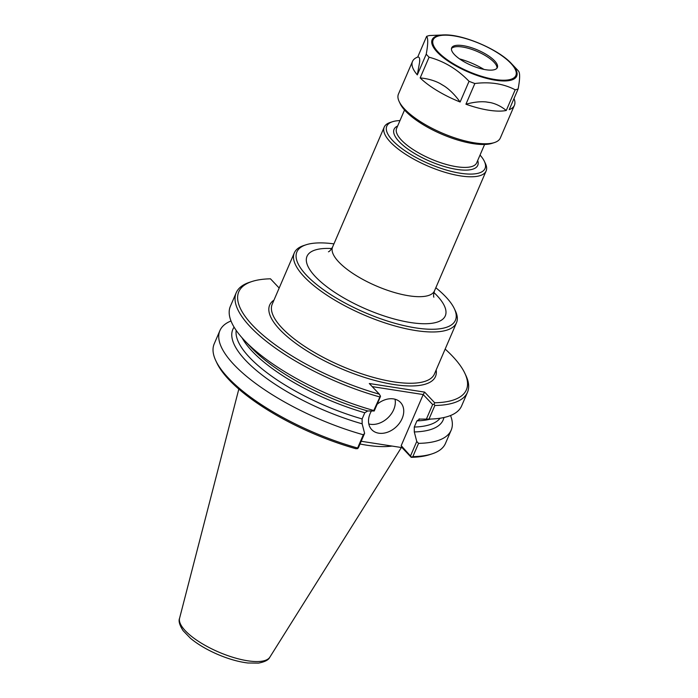 <?xml version="1.0" encoding="UTF-8"?>
<svg xmlns="http://www.w3.org/2000/svg" width="698" height="698" viewBox="0 0 698 698"><rect width="100%" height="100%" fill="white"/><g stroke="black" fill="none" stroke-linecap="round" stroke-linejoin="round"><path stroke-width="1.05" d="M411.384 456.972L401.193 445.664L402.057 447.627L411.209 457.33L412.841 456.614L418.556 443.361L416.758 441.45L410.633 455.663M426.382 419.105L429 419.097L434.854 405.494L434.112 404.194L434.706 402.781L424.637 392.119L423.206 394.553L432.647 404.552L426.382 419.105L419.83 419.07L416.933 420.868L414.272 427.054L414.289 431.94L416.758 441.45M419.83 419.07L419.105 418.905M372.226 386.622L423.206 394.553L401.193 445.664M411.209 457.33A123.912 41.348 23.3 0 0 429.75 454.625L432.097 453.857A125.893 42.011 23.3 0 0 445.464 443.431L451.17 430.177A125.893 42.011 23.3 0 0 450.533 415.519M412.841 456.614A125.893 42.011 23.3 0 0 432.097 453.857M434.112 404.194L432.647 404.552M429 419.097A125.893 42.011 23.3 0 0 461.622 405.913L467.477 392.311A125.893 42.011 23.3 0 0 465.871 375.437L464.816 373.203A123.912 41.348 23.3 0 0 445.158 349.079M424.637 392.119L369.294 383.516L379.354 394.178L380.497 396.438L374.233 410.991L367.689 410.965L364.784 412.754L362.122 418.94L362.149 423.826L364.609 433.345L363.318 434.767L357.612 448.02L357.69 448.613L358.484 447.558L364.609 433.345M434.854 405.494A125.893 42.011 23.3 0 0 467.477 392.311M434.706 402.781A123.912 41.348 23.3 0 0 464.816 373.203M402.057 447.627L361.198 441.267M377.121 404.29A19.814 14.78 -43.3 0 1 393.515 398.898A19.814 14.78 -43.3 0 1 400.53 402.449A19.814 14.78 -43.3 0 1 396.272 426.792A19.814 14.78 -43.3 0 1 371.72 429.645A19.814 14.78 -43.3 0 1 371.441 410.982M380.419 395.845L373.77 410.503L374.233 410.991M279.174 288.038L270.475 278.816A123.912 41.348 23.3 0 0 251.934 281.521A123.912 41.348 23.3 0 0 261.096 333.487A123.912 41.348 23.3 0 0 379.354 394.178M251.934 281.521L249.587 282.289A125.893 42.011 23.3 0 0 236.221 292.715A125.893 42.011 23.3 0 0 379.625 396.909M234.083 327.144A114.498 38.207 23.3 0 0 362.149 423.826M231.003 320.975A125.893 42.011 23.3 0 0 219.914 330.582A125.893 42.011 23.3 0 0 363.318 434.767M357.69 448.613L355.867 448.718A123.912 41.348 23.3 0 1 216.869 362.943L215.813 360.709A125.893 42.011 23.3 0 0 357.612 448.02M219.914 330.582L214.207 343.835A125.893 42.011 23.3 0 0 215.813 360.709M418.556 443.361A125.893 42.011 23.3 0 0 451.17 430.177M414.289 431.94A114.498 38.207 23.3 0 0 443.937 417.517M236.221 292.715L230.366 306.317A125.893 42.011 23.3 0 0 244.457 340.423A125.893 42.011 23.3 0 0 373.77 410.503M244.457 340.423L251.193 347.543A114.498 38.207 23.3 0 0 367.689 410.965M395.024 399.221A19.814 14.78 -43.3 0 1 387.844 417.875A19.814 14.78 -43.3 0 1 368.806 423.956M333.941 243.872A86.316 28.801 23.3 0 0 306.047 244.789L303.691 245.556A88.297 29.464 23.3 0 0 294.32 252.868A88.297 29.464 23.3 0 0 329.212 296.685A88.297 29.464 23.3 0 0 415.781 330.564A88.297 29.464 23.3 0 0 456.509 322.72A88.297 29.464 23.3 0 0 455.384 310.88L454.328 308.647A86.316 28.801 23.3 0 0 435.831 287.751M306.047 244.789A86.316 28.801 23.3 0 0 319.824 287.018A86.316 28.801 23.3 0 0 415.615 327.886A86.316 28.801 23.3 0 0 454.328 308.647M399.98 120.579A53.493 17.851 23.3 0 0 392.468 121.731L390.121 122.499A55.474 18.506 23.3 0 0 384.232 127.097A55.474 18.506 23.3 0 0 406.149 154.624A55.474 18.506 23.3 0 0 460.532 175.905A55.474 18.506 23.3 0 0 486.122 170.975A55.474 18.506 23.3 0 0 485.415 163.541L484.36 161.308A53.493 17.851 23.3 0 0 480.032 155.061M392.468 121.731A53.493 17.851 23.3 0 0 401.01 147.906A53.493 17.851 23.3 0 0 460.366 173.235A53.493 17.851 23.3 0 0 484.36 161.308M360.02 443.998A88.751 29.613 23.3 0 0 366.72 445.193A88.751 29.613 23.3 0 0 391.997 446.066M419.673 61.904L417.308 74.887A55.474 18.506 23.3 0 1 412.509 61.424A55.474 18.506 23.3 0 1 417.701 57.07C418.957 56.8 419.629 57.742 419.716 59.906L419.673 61.904A49.61 16.551 -156.7 0 1 419.716 59.906M444.574 86.247C450.009 89.929 455.192 95.19 460.122 102.013A55.474 18.506 23.3 0 1 420.17 77.923C427.734 78.63 434.374 80.497 440.089 83.542L444.574 86.247A49.61 16.551 -156.7 0 1 440.089 83.542M486.026 101.917L490.554 102.623A49.61 16.551 -156.7 0 1 486.026 101.917C480.25 101.367 473.558 102.135 465.932 104.211L474.849 83.507C490.013 81.605 503.459 83.69 515.194 89.78A55.474 18.506 23.3 0 0 518.134 88.943L509.217 109.656A55.474 18.506 23.3 0 0 514.409 105.302A55.474 18.506 23.3 0 0 513.998 98.549M490.554 102.623C496.042 103.828 501.286 106.445 506.268 110.485A55.474 18.506 23.3 0 1 465.932 104.211M518.134 88.943C519.984 79.014 520.115 73.072 518.527 71.126A55.474 18.506 23.3 0 0 517.113 69.564L511.529 63.666C498.843 49.602 463.681 34.464 444.739 34.9A46.024 15.356 23.3 0 0 440.202 55.011A46.024 15.356 23.3 0 0 495.449 80.226A46.024 15.356 23.3 0 0 511.573 63.71A46.024 15.356 23.3 0 0 511.529 63.666M453.368 35.642A46.024 15.356 23.3 0 0 444.739 34.9L429.567 35.528A55.474 18.506 23.3 0 0 426.618 36.366C428.206 38.311 428.075 44.244 426.225 54.182L417.308 74.887M420.17 77.923L429.087 57.21C444.129 61.25 457.443 69.285 469.039 81.308L460.122 102.013M417.701 57.07L426.618 36.366M515.194 89.78L506.268 110.485M469.039 81.308A55.474 18.506 23.3 0 0 474.849 83.507M426.225 54.182A55.474 18.506 23.3 0 0 429.087 57.21M412.509 61.424L398.445 94.082A55.474 18.506 23.3 0 0 399.151 101.515A55.474 18.506 23.3 0 0 474.753 142.889A55.474 18.506 23.3 0 0 494.454 142.558A55.474 18.506 23.3 0 0 500.344 137.96L514.409 105.302M463.14 45.658A24.866 8.297 23.3 0 0 451.667 47.865A24.866 8.297 23.3 0 0 461.5 60.211A24.866 8.297 23.3 0 0 485.878 69.748A24.866 8.297 23.3 0 0 497.351 67.54A24.866 8.297 23.3 0 0 487.518 55.194A24.866 8.297 23.3 0 0 463.14 45.658M496.959 68.186A24.866 8.297 23.3 0 0 496.95 67.148A24.866 8.297 23.3 0 0 462.547 47.028A24.866 8.297 23.3 0 0 452.234 47.892A24.866 8.297 23.3 0 0 451.466 48.59M483.967 69.407A34.821 11.622 23.3 0 0 459.511 58.868M399.151 101.515L400.207 103.749A53.493 17.851 23.3 0 0 473.113 143.64A53.493 17.851 23.3 0 0 492.099 143.326L494.454 142.558M273.974 300.114A90.278 30.119 23.3 0 0 340.676 368.465A90.278 30.119 23.3 0 0 436.163 369.966M416.933 420.868A111.436 37.186 23.3 0 0 430.622 419.053M414.272 427.054A111.436 37.186 23.3 0 0 440.115 418.224M236.194 330.407A111.436 37.186 23.3 0 0 362.122 418.94M242.11 337.867A111.436 37.186 23.3 0 0 364.784 412.754M294.32 252.868L272.229 304.162A88.297 29.464 23.3 0 0 307.12 347.979A88.297 29.464 23.3 0 0 393.689 381.85A88.297 29.464 23.3 0 0 434.418 374.015L456.509 322.72M331.786 248.532A75.279 25.119 23.3 0 0 318.576 279.811A75.279 25.119 23.3 0 0 410.572 322.537A75.279 25.119 23.3 0 0 436.939 295.533A75.279 25.119 23.3 0 0 433.92 292.523M328.426 251.786C329.334 251.681 330.73 250.085 332.597 246.987A55.474 18.506 23.3 0 0 354.514 274.515A55.474 18.506 23.3 0 0 408.897 295.795A55.474 18.506 23.3 0 0 434.488 290.865C433.528 294.181 433.318 296.292 433.868 297.2M397.633 126.015A45.562 15.199 23.3 0 0 407.178 148.569A45.562 15.199 23.3 0 0 456.745 169.396A45.562 15.199 23.3 0 0 477.694 160.488M404.535 109.996L396.621 128.371A43.581 14.545 23.3 0 0 413.844 150A43.581 14.545 23.3 0 0 456.579 166.717A43.581 14.545 23.3 0 0 476.682 162.843L484.595 144.477M247.554 660.77A49.218 16.42 23.3 0 0 269.864 657.15C268.695 659.898 264.917 661.879 258.539 663.1L247.886 662.995C238.533 661.861 228.438 658.982 217.593 654.358C206.791 649.672 197.752 644.315 190.493 638.304L183.103 630.678C179.543 625.138 178.365 621.002 179.578 618.271A49.218 16.42 23.3 0 0 200.282 642.509A49.218 16.42 23.3 0 0 247.554 660.77M495.1 79.511A45.03 15.024 23.3 0 0 510.875 63.361A45.03 15.024 23.3 0 0 453.918 35.886A45.03 15.024 23.3 0 0 438.143 52.045A45.03 15.024 23.3 0 0 495.1 79.511M434.488 290.865L486.122 170.975M332.597 246.987L384.232 127.097M269.864 657.15L401.385 447.523M179.578 618.271L238.821 389.091"/></g></svg>
